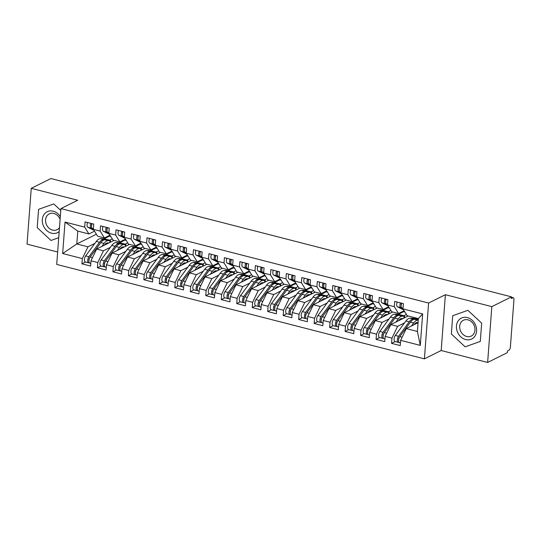 <?xml version="1.0" encoding="UTF-8"?>
<svg xmlns="http://www.w3.org/2000/svg" width="541" height="541" viewBox="0 0 541 541"><rect width="100%" height="100%" fill="white"/><g stroke="black" fill="none" stroke-linecap="round" stroke-linejoin="round"><path stroke-width="0.81" d="M487.63 362.456L491.83 306.632L445.385 294.703L441.185 350.521L487.63 362.456L507.289 352.678L507.417 350.987L508.851 350.277A2.691 1.224 104.4 0 0 510.386 347.065L513.95 299.707A2.691 1.224 104.4 0 0 513.274 297.766A2.691 1.224 104.4 0 0 512.794 297.834L511.36 298.551L511.488 296.86L50.901 178.544L31.25 188.322L27.05 244.14L57.644 251.998M441.185 350.521L424.401 358.866L56.71 264.414L60.91 208.596L428.6 303.048L424.401 358.866M65.021 222.067L84.687 227.119L88.92 233.969L77.776 231.102L65.021 222.067L62.661 253.533L82.32 258.578L81.928 263.825L90.597 266.05L90.989 260.809L97.799 262.561L97.407 267.802L106.077 270.027L106.476 264.786L113.285 266.537L112.893 271.778L121.563 274.003L121.955 268.762L128.765 270.514L128.373 275.754L137.042 277.979L137.434 272.738L144.251 274.49L143.852 279.731L152.521 281.962L152.92 276.715L159.73 278.466L159.338 283.707L168.008 285.939L168.4 280.691L175.21 282.443L174.817 287.684L183.487 289.915L183.879 284.667L190.696 286.419L190.297 291.66L198.966 293.891L199.365 288.644L206.175 290.395L205.783 295.643L214.452 297.868L214.845 292.62L221.654 294.372L221.262 299.619L229.932 301.844L230.324 296.603L237.141 298.348L236.742 303.596L245.411 305.821L245.81 300.58L252.62 302.324L252.228 307.572L260.897 309.797L261.289 304.556L268.099 306.301L267.707 311.548L276.377 313.773L276.769 308.532L283.585 310.284L283.186 315.525L291.856 317.75L292.255 312.509L299.065 314.26L298.673 319.501L307.342 321.726L307.734 316.485L314.544 318.236L314.152 323.477L322.821 325.702L323.214 320.461L330.03 322.213L329.631 327.454L338.308 329.685L338.7 324.438L345.51 326.189L345.117 331.43L353.787 333.662L354.179 328.414L360.996 330.166L360.597 335.406L369.266 337.638L369.665 332.39L376.475 334.142L376.083 339.383L384.752 341.614L385.145 336.367L391.955 338.118L391.562 343.366L400.232 345.591L400.624 340.343L406.264 328.59L417.409 331.45L418.376 318.595L407.231 315.734L402.991 308.884L422.656 313.936L420.289 345.395L400.624 340.343M402.991 308.884L403.383 303.643L394.714 301.411L394.321 306.659L387.512 304.908L387.904 299.66L379.234 297.435L378.842 302.683L372.025 300.931L372.424 295.684L363.755 293.459L363.356 298.7L356.546 296.955L356.938 291.707L348.269 289.482L347.877 294.723L341.067 292.979L341.459 287.731L332.789 285.506L332.397 290.747L325.581 289.002L325.98 283.755L317.31 281.53L316.911 286.771L310.101 285.019L310.493 279.778L301.824 277.553L301.432 282.794L294.622 281.043L295.014 275.802L286.345 273.577L285.952 278.818L279.136 277.066L279.535 271.825L270.865 269.601L270.466 274.842L263.656 273.09L264.049 267.849L255.379 265.624L254.987 270.865L248.177 269.114L248.569 263.873L239.9 261.641L239.501 266.889L232.691 265.137L233.083 259.896L224.414 257.665L224.021 262.912L217.212 261.161L217.604 255.92L208.934 253.688L208.542 258.936L201.725 257.185L202.124 251.937L193.455 249.712L193.056 254.96L186.246 253.208L186.638 247.961L177.969 245.736L177.576 250.983L170.767 249.232L171.159 243.984L162.489 241.759L162.097 247L155.281 245.256L155.68 240.008L147.01 237.783L146.611 243.024L139.801 241.279L140.193 236.032L131.524 233.807L131.132 239.048L124.322 237.303L124.714 232.055L116.044 229.83L115.652 235.071L108.836 233.32L109.235 228.079L100.565 225.854L100.166 231.095L93.356 229.343L93.749 224.102L85.079 221.878L84.687 227.119M414.967 317.723L413.635 318.385M404.519 322.916L397.594 326.358L390.778 324.614L408.157 315.971M391.955 338.118L397.594 326.358M385.145 336.367L390.778 324.614M418.376 318.595L422.656 313.936M402.72 311.433L403.654 311.67L398.156 314.409M389.04 318.94L382.108 322.382L375.298 320.637L392.671 311.995M376.475 334.142L382.108 322.382M369.665 332.39L375.298 320.637M394.321 306.659L398.561 313.503L404.134 310.73M398.561 313.503L391.745 311.758L387.512 304.908M387.241 307.457L388.168 307.694L382.67 310.433M373.554 314.963L366.629 318.406L359.819 316.661L377.192 308.018M360.996 330.166L366.629 318.406M354.179 328.414L359.819 316.661M378.842 302.683L383.075 309.526L388.654 306.754M383.075 309.526L376.265 307.782L372.025 300.931M371.762 303.481L372.688 303.717L367.19 306.456M358.074 310.987L351.15 314.429L344.333 312.678L361.713 304.042M345.51 326.189L351.15 314.429M338.7 324.438L344.333 312.678M363.356 298.7L367.596 305.55L373.175 302.777M367.596 305.55L360.786 303.799L356.546 296.955M356.276 299.504L357.209 299.741L351.704 302.48M342.595 307.011L335.663 310.453L328.854 308.701L346.226 300.066M330.03 322.213L335.663 310.453M323.214 320.461L328.854 308.701M347.877 294.723L352.117 301.574L357.689 298.801M352.117 301.574L345.3 299.822L341.067 292.979M340.796 295.528L341.723 295.765L336.225 298.497M327.109 303.034L320.184 306.476L313.374 304.725L330.747 296.089M314.544 318.236L320.184 306.476M307.734 316.485L313.374 304.725M332.397 290.747L336.63 297.597L342.21 294.825M336.63 297.597L329.821 295.846L325.581 289.002M325.317 291.552L326.243 291.788L320.745 294.52M311.63 299.058L304.698 302.5L297.888 300.749L315.268 292.113M299.065 314.26L304.698 302.5M292.255 312.509L297.888 300.749M316.911 286.771L321.151 293.621L326.723 290.848M321.151 293.621L314.335 291.87L310.101 285.019M309.831 287.575L310.757 287.812L305.259 290.544M296.15 295.075L289.219 298.524L282.409 296.772L299.782 288.13M283.585 310.284L289.219 298.524M276.769 308.532L282.409 296.772M301.432 282.794L305.665 289.645L311.244 286.872M305.665 289.645L298.855 287.893L294.622 281.043M294.351 283.599L295.278 283.836L289.78 286.568M280.664 291.099L273.739 294.547L266.923 292.796L284.302 284.153M268.099 306.301L273.739 294.547M261.289 304.556L266.923 292.796M285.952 278.818L290.186 285.668L295.765 282.896M290.186 285.668L283.376 283.917L279.136 277.066M278.872 279.623L279.798 279.859L274.301 282.591M265.185 287.122L258.253 290.571L251.443 288.82L268.823 280.177M252.62 302.324L258.253 290.571M245.81 300.58L251.443 288.82M270.466 274.842L274.706 281.692L280.279 278.919M274.706 281.692L267.89 279.94L263.656 273.09M263.386 275.639L264.312 275.883L258.814 278.615M249.705 283.146L242.774 286.595L235.964 284.843L253.337 276.201M237.141 298.348L242.774 286.595M230.324 296.603L235.964 284.843M254.987 270.865L259.22 277.716L264.799 274.943M259.22 277.716L252.41 275.964L248.177 269.114M247.906 271.663L248.833 271.907L243.335 274.639M234.219 279.17L227.294 282.618L220.478 280.867L237.857 272.224M221.654 294.372L227.294 282.618M214.845 292.62L220.478 280.867M239.501 266.889L243.741 273.739L249.32 270.967M243.741 273.739L236.931 271.988L232.691 265.137M232.42 267.687L233.354 267.93L227.856 270.662M218.74 275.193L211.808 278.635L204.998 276.891L222.378 268.248M206.175 290.395L211.808 278.635M199.365 288.644L204.998 276.891M224.021 262.912L228.261 269.763L233.834 266.983M228.261 269.763L221.445 268.011L217.212 261.161M216.941 263.71L217.867 263.947L212.37 266.686M203.26 271.217L196.329 274.659L189.519 272.914L206.892 264.272M190.696 286.419L196.329 274.659M183.879 284.667L189.519 272.914M208.542 258.936L212.775 265.78L218.354 263.007M212.775 265.78L205.965 264.035L201.725 257.185M201.462 259.734L202.388 259.971L196.89 262.71M187.774 267.24L180.85 270.683L174.033 268.938L191.413 260.295M175.21 282.443L180.85 270.683M168.4 280.691L174.033 268.938M193.056 254.96L197.296 261.803L202.875 259.031M197.296 261.803L190.486 260.059L186.246 253.208M185.976 255.758L186.909 255.994L181.411 258.733M172.295 263.264L165.363 266.706L158.554 264.955L175.933 256.319M159.73 278.466L165.363 266.706M152.92 276.715L158.554 264.955M177.576 250.983L181.817 257.827L187.389 255.054M181.817 257.827L175 256.082L170.767 249.232M170.496 251.781L171.423 252.018L165.925 254.757M156.809 259.288L149.884 262.73L143.074 260.978L160.447 252.343M144.251 274.49L149.884 262.73M137.434 272.738L143.074 260.978M162.097 247L166.33 253.851L171.91 251.078M166.33 253.851L159.521 252.099L155.281 245.256M155.017 247.805L155.943 248.042L150.445 250.774M141.329 255.311L134.405 258.754L127.588 257.002L144.968 248.366M128.765 270.514L134.405 258.754M121.955 268.762L127.588 257.002M146.611 243.024L150.851 249.874L156.43 247.102M150.851 249.874L144.041 248.123L139.801 241.279M139.531 243.829L140.464 244.065L134.959 246.797M125.85 251.335L118.919 254.777L112.109 253.026L129.482 244.39M113.285 266.537L118.919 254.777M106.476 264.786L112.109 253.026M131.132 239.048L135.372 245.898L140.944 243.125M135.372 245.898L128.555 244.147L124.322 237.303M124.051 239.852L124.978 240.089L119.48 242.821M110.364 247.352L103.439 250.801L96.629 249.049L114.002 240.407M97.799 262.561L103.439 250.801M90.989 260.809L96.629 249.049M115.652 235.071L119.886 241.922L125.465 239.149M119.886 241.922L113.076 240.17L108.836 233.32M108.572 235.876L109.498 236.113L104 238.845M94.885 243.376L87.96 246.824L76.808 243.957L96.379 234.233M82.32 258.578L87.96 246.824M62.661 253.533L76.808 243.957L77.776 231.102M100.166 231.095L104.406 237.945L109.979 235.173M104.406 237.945L97.59 236.194L93.356 229.343M491.83 306.632L511.488 296.86M60.91 208.596L77.694 200.251L31.25 188.322M445.385 294.703L428.6 303.048M60.768 210.476L53.742 203.93L38.58 209.347L37.207 227.605L50.996 240.461L58.719 237.702L50.996 240.461L37.207 227.605L38.58 209.347L53.742 203.93L60.768 210.476M452.722 315.728L451.35 333.993L465.138 346.842L480.3 341.425L481.673 323.166L467.884 310.318L452.722 315.728L467.884 310.318L481.673 323.166L480.3 341.425L465.138 346.842L451.35 333.993L452.722 315.728M418.065 322.72L406.264 328.59M88.92 233.969L94.499 231.196M109.498 236.113L110.763 236.437M124.978 240.089L126.249 240.414M140.464 244.065L141.728 244.39M155.943 248.042L157.208 248.366M171.423 252.018L172.694 252.343M186.909 255.994L188.173 256.319M202.388 259.971L203.653 260.302M217.867 263.947L219.139 264.279M233.354 267.93L234.618 268.255M248.833 271.907L250.104 272.231M264.312 275.883L265.584 276.208M279.798 279.859L281.063 280.184M295.278 283.836L296.549 284.16M310.757 287.812L312.029 288.137M326.243 291.788L327.508 292.113M341.723 295.765L342.994 296.089M357.209 299.741L358.473 300.066M372.688 303.717L373.953 304.042M388.168 307.694L389.439 308.025M403.654 311.67L404.918 312.001M420.289 345.395L417.409 331.45M81.928 263.825L85.525 262.033M97.407 267.802L101.005 266.01M112.893 271.778L116.491 269.986M128.373 275.754L131.97 273.969M143.852 279.731L147.45 277.946M159.338 283.707L162.936 281.922M174.817 287.684L178.415 285.898M190.297 291.66L193.894 289.875M205.783 295.643L209.381 293.851M221.262 299.619L224.86 297.827M236.742 303.596L240.339 301.804M252.228 307.572L255.825 305.78M267.707 311.548L271.305 309.756M283.186 315.525L286.791 313.733M298.673 319.501L302.27 317.709M314.152 323.477L317.75 321.692M329.631 327.454L333.236 325.668M345.117 331.43L348.715 329.645M360.597 335.406L364.194 333.621M376.083 339.383L379.681 337.598M391.562 343.366L395.16 341.574M91.578 225.685A1.258 0.568 -75.6 0 1 91.483 224.995A1.258 0.568 -75.6 0 1 92.004 223.656M87.581 222.52A3.591 1.63 104.4 0 0 87.067 224.745A3.591 1.63 104.4 0 0 87.818 227.267L93.972 230.338M93.363 229.249L91.071 228.106A3.591 1.63 -75.6 0 1 90.32 225.577A3.591 1.63 -75.6 0 1 90.834 223.352M93.383 228.958L92.308 228.424A3.591 1.63 -75.6 0 1 91.557 225.895A3.591 1.63 -75.6 0 1 92.071 223.67M105.59 239.812L104.88 239.805A11.3 5.133 104.4 0 0 100.788 242.611L90.158 257.063A3.591 1.63 104.4 0 0 88.947 260.566A3.591 1.63 104.4 0 0 89.853 263.149L90.793 263.393M89.596 258.037L89.299 258.442A1.258 0.568 104.4 0 0 88.88 259.666A1.258 0.568 104.4 0 0 88.967 260.356M105.657 239.507L103.642 239.487A11.3 5.133 104.4 0 0 99.551 242.294L88.92 256.745A3.591 1.63 104.4 0 0 87.71 260.248A3.591 1.63 104.4 0 0 88.616 262.831A3.591 1.63 104.4 0 0 89.238 262.743L89.306 262.71M88.616 262.831L85.363 261.993A3.591 1.63 -75.6 0 1 84.457 259.41A3.591 1.63 -75.6 0 1 85.667 255.907L96.298 241.455A11.3 5.133 -75.6 0 1 100.389 238.655L102.323 238.669A3.591 0.358 11.5 0 1 107.084 239.48L108.633 239.879A3.591 0.358 11.5 0 1 110.479 240.576L110.127 242.341M104.386 245.195L104.42 245.141A8.967 4.071 -75.6 0 1 107.666 242.916L108.937 242.929M101.816 246.473L104.041 243.443A11.3 5.133 -75.6 0 1 108.132 240.644L110.06 240.657A3.591 0.358 11.5 0 0 110.479 240.576M112.278 238.885L109.674 240.177M107.057 229.661A1.258 0.568 -75.6 0 1 106.969 228.971A1.258 0.568 -75.6 0 1 107.483 227.633M103.067 226.496A3.591 1.63 104.4 0 0 102.547 228.721A3.591 1.63 104.4 0 0 103.304 231.244L109.451 234.314M108.842 233.225L106.55 232.082A3.591 1.63 -75.6 0 1 105.799 229.553A3.591 1.63 -75.6 0 1 106.32 227.328M108.869 232.934L107.794 232.4A3.591 1.63 -75.6 0 1 107.037 229.871A3.591 1.63 -75.6 0 1 107.558 227.646M122.536 233.638A1.258 0.568 -75.6 0 1 122.449 232.948A1.258 0.568 -75.6 0 1 122.969 231.609M118.547 230.473A3.591 1.63 104.4 0 0 118.033 232.698A3.591 1.63 104.4 0 0 118.783 235.22L124.937 238.29M124.329 237.201L122.036 236.059A3.591 1.63 -75.6 0 1 121.279 233.529A3.591 1.63 -75.6 0 1 121.799 231.305M124.349 236.911L123.274 236.376A3.591 1.63 -75.6 0 1 122.523 233.847A3.591 1.63 -75.6 0 1 123.037 231.622M138.023 237.621A1.258 0.568 -75.6 0 1 137.928 236.931A1.258 0.568 -75.6 0 1 138.449 235.585M134.033 234.449A3.591 1.63 104.4 0 0 133.512 236.674A3.591 1.63 104.4 0 0 134.263 239.203L140.417 242.267M139.808 241.178L137.515 240.035A3.591 1.63 -75.6 0 1 136.765 237.506A3.591 1.63 -75.6 0 1 137.279 235.281M139.828 240.887L138.753 240.353A3.591 1.63 -75.6 0 1 138.002 237.824A3.591 1.63 -75.6 0 1 138.516 235.599M153.502 241.597A1.258 0.568 -75.6 0 1 153.414 240.907A1.258 0.568 -75.6 0 1 153.935 239.562M149.512 238.425A3.591 1.63 104.4 0 0 148.991 240.65A3.591 1.63 104.4 0 0 149.749 243.18L155.896 246.243M155.287 245.154L152.995 244.011A3.591 1.63 -75.6 0 1 152.244 241.482A3.591 1.63 -75.6 0 1 152.765 239.264M155.314 244.87L154.239 244.329A3.591 1.63 -75.6 0 1 153.482 241.8A3.591 1.63 -75.6 0 1 154.002 239.582M121.076 243.788L120.359 243.781A11.3 5.133 104.4 0 0 116.268 246.588L105.637 261.039A3.591 1.63 104.4 0 0 104.433 264.542A3.591 1.63 104.4 0 0 105.333 267.126L106.279 267.369M105.076 262.013L104.785 262.419A1.258 0.568 104.4 0 0 104.359 263.643A1.258 0.568 104.4 0 0 104.447 264.333M121.137 243.484L119.121 243.464A11.3 5.133 104.4 0 0 115.03 246.27L104.399 260.721A3.591 1.63 104.4 0 0 103.196 264.224A3.591 1.63 104.4 0 0 104.095 266.808A3.591 1.63 104.4 0 0 104.724 266.72L104.785 266.686M104.095 266.808L100.842 265.969A3.591 1.63 -75.6 0 1 99.943 263.386A3.591 1.63 -75.6 0 1 101.147 259.89L111.777 245.431A11.3 5.133 -75.6 0 1 115.869 242.632L117.803 242.645A3.591 0.358 11.5 0 1 122.564 243.457L124.112 243.856A3.591 0.358 11.5 0 1 125.965 244.552L125.607 246.317M119.865 249.171L119.906 249.117A8.967 4.071 -75.6 0 1 123.152 246.892L124.423 246.906M117.296 250.449L119.52 247.42A11.3 5.133 -75.6 0 1 123.612 244.62L125.546 244.633A3.591 0.358 11.5 0 0 125.965 244.552M127.757 242.862L125.16 244.153M136.555 247.764L135.845 247.764A11.3 5.133 104.4 0 0 131.754 250.564L121.116 265.016A3.591 1.63 104.4 0 0 119.913 268.519A3.591 1.63 104.4 0 0 120.812 271.102L121.759 271.345M120.562 265.996L120.264 266.395A1.258 0.568 104.4 0 0 119.838 267.619A1.258 0.568 104.4 0 0 119.933 268.309M136.616 247.46L134.601 247.447A11.3 5.133 104.4 0 0 130.509 250.246L119.879 264.698A3.591 1.63 104.4 0 0 118.675 268.201A3.591 1.63 104.4 0 0 119.575 270.784A3.591 1.63 104.4 0 0 120.203 270.696L120.271 270.662M119.575 270.784L116.329 269.945A3.591 1.63 -75.6 0 1 115.422 267.362A3.591 1.63 -75.6 0 1 116.633 263.866L127.263 249.408A11.3 5.133 -75.6 0 1 131.355 246.608L133.282 246.622A3.591 0.358 11.5 0 1 138.05 247.433L139.598 247.832A3.591 0.358 11.5 0 1 141.444 248.529L141.086 250.294M135.345 253.147L135.385 253.093A8.967 4.071 -75.6 0 1 138.631 250.868L139.903 250.882M132.775 254.426L135 251.396A11.3 5.133 -75.6 0 1 139.091 248.596L141.025 248.61A3.591 0.358 11.5 0 0 141.444 248.529M143.243 246.838L140.64 248.13M152.041 251.748L151.324 251.741A11.3 5.133 104.4 0 0 147.233 254.54L136.602 268.992A3.591 1.63 104.4 0 0 135.392 272.495A3.591 1.63 104.4 0 0 136.298 275.078L137.245 275.322M136.041 269.973L135.744 270.372A1.258 0.568 104.4 0 0 135.324 271.596A1.258 0.568 104.4 0 0 135.412 272.285M152.102 251.437L150.087 251.423A11.3 5.133 104.4 0 0 145.996 254.223L135.365 268.674A3.591 1.63 104.4 0 0 134.154 272.177A3.591 1.63 104.4 0 0 135.061 274.76A3.591 1.63 104.4 0 0 135.683 274.672L135.75 274.639M135.061 274.76L131.808 273.922A3.591 1.63 -75.6 0 1 130.902 271.339A3.591 1.63 -75.6 0 1 132.112 267.842L142.743 253.391A11.3 5.133 -75.6 0 1 146.834 250.584L148.768 250.598A3.591 0.358 11.5 0 1 153.529 251.409L155.078 251.808A3.591 0.358 11.5 0 1 156.924 252.505L156.572 254.27M150.831 257.124L150.865 257.07A8.967 4.071 -75.6 0 1 154.111 254.845L155.382 254.858M148.261 258.402L150.486 255.379A11.3 5.133 -75.6 0 1 154.577 252.573L156.505 252.586A3.591 0.358 11.5 0 0 156.924 252.505M158.723 250.814L156.119 252.106M167.521 255.724L166.804 255.717A11.3 5.133 104.4 0 0 162.713 258.517L152.082 272.968A3.591 1.63 104.4 0 0 150.878 276.471A3.591 1.63 104.4 0 0 151.778 279.055L152.724 279.298M151.521 273.949L151.23 274.348A1.258 0.568 104.4 0 0 150.804 275.572A1.258 0.568 104.4 0 0 150.898 276.262M167.582 255.413L165.566 255.399A11.3 5.133 104.4 0 0 161.475 258.199L150.844 272.65A3.591 1.63 104.4 0 0 149.641 276.153A3.591 1.63 104.4 0 0 150.54 278.737A3.591 1.63 104.4 0 0 151.169 278.649L151.23 278.615M150.54 278.737L147.287 277.898A3.591 1.63 -75.6 0 1 146.388 275.322A3.591 1.63 -75.6 0 1 147.592 271.819L158.222 257.367A11.3 5.133 -75.6 0 1 162.314 254.561L164.248 254.574A3.591 0.358 11.5 0 1 169.015 255.386L170.557 255.785A3.591 0.358 11.5 0 1 172.41 256.481L172.052 258.246M166.31 261.1L166.351 261.046A8.967 4.071 -75.6 0 1 169.597 258.828L170.868 258.835M163.74 262.378L165.965 259.355A11.3 5.133 -75.6 0 1 170.057 256.549L171.991 256.569A3.591 0.358 11.5 0 0 172.41 256.481M174.202 254.791L171.605 256.082M60.308 216.603A11.659 9.67 -116.4 0 0 53.201 211.2A11.659 9.67 -116.4 0 0 42.306 219.612A11.659 9.67 -116.4 0 0 51.544 233.191A11.659 9.67 -116.4 0 0 59.179 231.575M60.105 219.328A8.832 7.324 -116.4 0 0 53.816 213.465A8.832 7.324 -116.4 0 0 49.258 213.884A8.832 7.324 -116.4 0 0 45.742 222.473A8.832 7.324 -116.4 0 0 52.565 230.114A8.832 7.324 -116.4 0 0 57.123 229.695A8.832 7.324 -116.4 0 0 59.476 227.646M467.336 317.581A11.659 9.67 -116.4 0 0 456.448 325.993A11.659 9.67 -116.4 0 0 465.679 339.572A11.659 9.67 -116.4 0 0 476.574 331.16A11.659 9.67 -116.4 0 0 467.336 317.581M467.951 319.846A8.832 7.324 -116.4 0 0 463.394 320.265A8.832 7.324 -116.4 0 0 459.884 328.854A8.832 7.324 -116.4 0 0 466.7 336.495A8.832 7.324 -116.4 0 0 471.258 336.076A8.832 7.324 -116.4 0 0 474.775 327.488A8.832 7.324 -116.4 0 0 467.951 319.846M168.981 245.573A1.258 0.568 -75.6 0 1 168.893 244.884A1.258 0.568 -75.6 0 1 169.414 243.538M164.991 242.402A3.591 1.63 104.4 0 0 164.478 244.627A3.591 1.63 104.4 0 0 165.228 247.156L171.382 250.226M170.773 249.13L168.481 247.988A3.591 1.63 -75.6 0 1 167.724 245.458A3.591 1.63 -75.6 0 1 168.244 243.24M170.794 248.846L169.718 248.305A3.591 1.63 -75.6 0 1 168.968 245.783A3.591 1.63 -75.6 0 1 169.482 243.558M183 259.7L182.29 259.694A11.3 5.133 104.4 0 0 178.199 262.493L167.568 276.945A3.591 1.63 104.4 0 0 166.358 280.448A3.591 1.63 104.4 0 0 167.264 283.031L168.204 283.274M167.007 277.925L166.709 278.324A1.258 0.568 104.4 0 0 166.283 279.548A1.258 0.568 104.4 0 0 166.378 280.238M183.061 259.389L181.046 259.376A11.3 5.133 104.4 0 0 176.961 262.175L166.324 276.627A3.591 1.63 104.4 0 0 165.12 280.13A3.591 1.63 104.4 0 0 166.019 282.713A3.591 1.63 104.4 0 0 166.648 282.625L166.716 282.598M166.019 282.713L162.773 281.881A3.591 1.63 -75.6 0 1 161.867 279.298A3.591 1.63 -75.6 0 1 163.078 275.795L173.708 261.344A11.3 5.133 -75.6 0 1 177.8 258.537L179.727 258.557A3.591 0.358 11.5 0 1 184.495 259.362L186.043 259.761A3.591 0.358 11.5 0 1 187.889 260.464L187.531 262.223M181.79 265.076L181.83 265.029A8.967 4.071 -75.6 0 1 185.076 262.804L186.347 262.811M179.22 266.355L181.445 263.332A11.3 5.133 -75.6 0 1 185.536 260.525L187.47 260.546A3.591 0.358 11.5 0 0 187.889 260.464M189.688 258.767L187.085 260.059M184.467 249.55A1.258 0.568 -75.6 0 1 184.373 248.86A1.258 0.568 -75.6 0 1 184.894 247.514M180.478 246.378A3.591 1.63 104.4 0 0 179.957 248.603A3.591 1.63 104.4 0 0 180.708 251.132L186.861 254.202M186.253 253.107L183.96 251.964A3.591 1.63 -75.6 0 1 183.21 249.442A3.591 1.63 -75.6 0 1 183.724 247.217M186.273 252.823L185.198 252.282A3.591 1.63 -75.6 0 1 184.447 249.759A3.591 1.63 -75.6 0 1 184.968 247.535M199.947 253.526A1.258 0.568 -75.6 0 1 199.859 252.836A1.258 0.568 -75.6 0 1 200.38 251.491M195.957 250.355A3.591 1.63 104.4 0 0 195.436 252.579A3.591 1.63 104.4 0 0 196.194 255.109L202.341 258.179M201.739 257.09L199.446 255.94A3.591 1.63 -75.6 0 1 198.689 253.418A3.591 1.63 -75.6 0 1 199.21 251.193M201.759 256.799L200.684 256.258A3.591 1.63 -75.6 0 1 199.927 253.736A3.591 1.63 -75.6 0 1 200.447 251.511M215.426 257.502A1.258 0.568 -75.6 0 1 215.338 256.813A1.258 0.568 -75.6 0 1 215.859 255.467M211.436 254.331A3.591 1.63 104.4 0 0 210.922 256.556A3.591 1.63 104.4 0 0 211.673 259.085L217.827 262.155M217.218 261.066L214.926 259.917A3.591 1.63 -75.6 0 1 214.168 257.394A3.591 1.63 -75.6 0 1 214.689 255.169M217.239 260.776L216.163 260.235A3.591 1.63 -75.6 0 1 215.413 257.712A3.591 1.63 -75.6 0 1 215.927 255.487M198.486 263.677L197.769 263.67A11.3 5.133 104.4 0 0 193.678 266.47L183.047 280.921A3.591 1.63 104.4 0 0 181.837 284.424A3.591 1.63 104.4 0 0 182.743 287.007L183.69 287.251M182.486 281.902L182.189 282.301A1.258 0.568 104.4 0 0 181.769 283.525A1.258 0.568 104.4 0 0 181.857 284.214M198.547 263.366L196.532 263.352A11.3 5.133 104.4 0 0 192.44 266.152L181.81 280.603A3.591 1.63 104.4 0 0 180.599 284.106A3.591 1.63 104.4 0 0 181.505 286.689A3.591 1.63 104.4 0 0 182.134 286.602L182.195 286.574M181.505 286.689L178.253 285.858A3.591 1.63 -75.6 0 1 177.353 283.274A3.591 1.63 -75.6 0 1 178.557 279.771L189.188 265.32A11.3 5.133 -75.6 0 1 193.279 262.513L195.213 262.534A3.591 0.358 11.5 0 1 199.974 263.339L201.523 263.738A3.591 0.358 11.5 0 1 203.375 264.441L203.017 266.199M197.276 269.053L197.309 269.005A8.967 4.071 -75.6 0 1 200.555 266.781L201.834 266.787M194.706 270.331L196.931 267.308A11.3 5.133 -75.6 0 1 201.022 264.502L202.949 264.522A3.591 0.358 11.5 0 0 203.375 264.441M205.167 262.743L202.564 264.035M213.965 267.653L213.249 267.646A11.3 5.133 104.4 0 0 209.157 270.446L198.527 284.904A3.591 1.63 104.4 0 0 197.323 288.4A3.591 1.63 104.4 0 0 198.222 290.984L199.169 291.227M197.965 285.878L197.675 286.277A1.258 0.568 104.4 0 0 197.249 287.508A1.258 0.568 104.4 0 0 197.343 288.197M214.026 267.342L212.011 267.328A11.3 5.133 104.4 0 0 207.92 270.128L197.289 284.58A3.591 1.63 104.4 0 0 196.085 288.082A3.591 1.63 104.4 0 0 196.985 290.666A3.591 1.63 104.4 0 0 197.614 290.578L197.675 290.551M196.985 290.666L193.732 289.834A3.591 1.63 -75.6 0 1 192.833 287.251A3.591 1.63 -75.6 0 1 194.036 283.748L204.674 269.296A11.3 5.133 -75.6 0 1 208.758 266.49L210.692 266.51A3.591 0.358 11.5 0 1 215.46 267.315L217.009 267.714A3.591 0.358 11.5 0 1 218.855 268.417L218.496 270.175M212.755 273.029L212.796 272.982A8.967 4.071 -75.6 0 1 216.042 270.757L217.313 270.764M210.185 274.307L212.41 271.284A11.3 5.133 -75.6 0 1 216.501 268.478L218.436 268.498A3.591 0.358 11.5 0 0 218.855 268.417M220.647 266.72L218.05 268.011M229.445 271.629L228.735 271.623A11.3 5.133 104.4 0 0 224.643 274.422L214.013 288.88A3.591 1.63 104.4 0 0 212.802 292.377A3.591 1.63 104.4 0 0 213.709 294.96L214.649 295.203M213.452 289.854L213.154 290.253A1.258 0.568 104.4 0 0 212.735 291.484A1.258 0.568 104.4 0 0 212.823 292.174M229.512 271.318L227.497 271.305A11.3 5.133 104.4 0 0 223.406 274.104L212.769 288.563A3.591 1.63 104.4 0 0 211.565 292.059A3.591 1.63 104.4 0 0 212.464 294.642A3.591 1.63 104.4 0 0 213.093 294.554L213.161 294.527M212.464 294.642L209.218 293.81A3.591 1.63 -75.6 0 1 208.312 291.227A3.591 1.63 -75.6 0 1 209.523 287.724L220.153 273.273A11.3 5.133 -75.6 0 1 224.245 270.473L226.172 270.486A3.591 0.358 11.5 0 1 230.939 271.291L232.488 271.69A3.591 0.358 11.5 0 1 234.334 272.394L233.976 274.152M228.234 277.006L228.275 276.958A8.967 4.071 -75.6 0 1 231.521 274.733L232.792 274.74M225.665 278.284L227.896 275.261A11.3 5.133 -75.6 0 1 231.981 272.461L233.915 272.475A3.591 0.358 11.5 0 0 234.334 272.394M236.133 270.696L233.529 271.988M230.912 261.479A1.258 0.568 -75.6 0 1 230.818 260.789A1.258 0.568 -75.6 0 1 231.338 259.443M226.922 258.307A3.591 1.63 104.4 0 0 226.402 260.532A3.591 1.63 104.4 0 0 227.159 263.061L233.306 266.131M232.698 265.043L230.405 263.893A3.591 1.63 -75.6 0 1 229.655 261.371A3.591 1.63 -75.6 0 1 230.168 259.146M232.718 264.752L231.643 264.218A3.591 1.63 -75.6 0 1 230.892 261.688A3.591 1.63 -75.6 0 1 231.413 259.464M244.931 275.606L244.214 275.599A11.3 5.133 104.4 0 0 240.123 278.405L229.492 292.857A3.591 1.63 104.4 0 0 228.288 296.36A3.591 1.63 104.4 0 0 229.188 298.936L230.135 299.18M228.931 293.831L228.633 294.23A1.258 0.568 104.4 0 0 228.214 295.46A1.258 0.568 104.4 0 0 228.302 296.15M244.992 275.295L242.977 275.281A11.3 5.133 104.4 0 0 238.885 278.088L228.255 292.539A3.591 1.63 104.4 0 0 227.044 296.035A3.591 1.63 104.4 0 0 227.95 298.618A3.591 1.63 104.4 0 0 228.579 298.537L228.64 298.504M227.95 298.618L224.698 297.787A3.591 1.63 -75.6 0 1 223.798 295.203A3.591 1.63 -75.6 0 1 225.002 291.7L235.633 277.249A11.3 5.133 -75.6 0 1 239.724 274.449L241.658 274.463A3.591 0.358 11.5 0 1 246.419 275.274L247.967 275.667A3.591 0.358 11.5 0 1 249.82 276.37L249.462 278.128M243.72 280.982L243.754 280.935A8.967 4.071 -75.6 0 1 247.007 278.71L248.278 278.716M241.151 282.26L243.376 279.237A11.3 5.133 -75.6 0 1 247.467 276.437L249.394 276.451A3.591 0.358 11.5 0 0 249.82 276.37M251.612 274.672L249.016 275.964M246.392 265.455A1.258 0.568 -75.6 0 1 246.304 264.765A1.258 0.568 -75.6 0 1 246.824 263.42M242.402 262.29A3.591 1.63 104.4 0 0 241.881 264.508A3.591 1.63 104.4 0 0 242.639 267.038L248.786 270.108M248.184 269.019L245.891 267.876A3.591 1.63 -75.6 0 1 245.134 265.347A3.591 1.63 -75.6 0 1 245.655 263.122M248.204 268.728L247.129 268.194A3.591 1.63 -75.6 0 1 246.371 265.665A3.591 1.63 -75.6 0 1 246.892 263.44M260.41 279.582L259.694 279.575A11.3 5.133 104.4 0 0 255.602 282.382L244.972 296.833A3.591 1.63 104.4 0 0 243.768 300.336A3.591 1.63 104.4 0 0 244.667 302.919L245.614 303.156M244.41 297.807L244.119 298.213A1.258 0.568 104.4 0 0 243.693 299.437A1.258 0.568 104.4 0 0 243.788 300.127M260.471 279.278L258.456 279.257A11.3 5.133 104.4 0 0 254.365 282.064L243.734 296.515A3.591 1.63 104.4 0 0 242.53 300.018A3.591 1.63 104.4 0 0 243.43 302.595A3.591 1.63 104.4 0 0 244.059 302.514L244.119 302.48M243.43 302.595L240.177 301.763A3.591 1.63 -75.6 0 1 239.278 299.18A3.591 1.63 -75.6 0 1 240.481 295.677L251.119 281.225A11.3 5.133 -75.6 0 1 255.203 278.426L257.137 278.439A3.591 0.358 11.5 0 1 261.905 279.251L263.453 279.643A3.591 0.358 11.5 0 1 265.3 280.346L264.941 282.104M259.2 284.965L259.24 284.911A8.967 4.071 -75.6 0 1 262.486 282.686L263.758 282.7M256.63 286.243L258.855 283.214A11.3 5.133 -75.6 0 1 262.946 280.414L264.88 280.427A3.591 0.358 11.5 0 0 265.3 280.346M267.092 278.649L264.495 279.947M261.878 269.432A1.258 0.568 -75.6 0 1 261.783 268.742A1.258 0.568 -75.6 0 1 262.304 267.403M257.881 266.267A3.591 1.63 104.4 0 0 257.367 268.485A3.591 1.63 104.4 0 0 258.118 271.014L264.272 274.084M263.663 272.995L261.371 271.853A3.591 1.63 -75.6 0 1 260.62 269.323A3.591 1.63 -75.6 0 1 261.134 267.098M263.683 272.705L262.608 272.17A3.591 1.63 -75.6 0 1 261.858 269.641A3.591 1.63 -75.6 0 1 262.371 267.416M275.89 283.558L275.18 283.552A11.3 5.133 104.4 0 0 271.088 286.358L260.458 300.81A3.591 1.63 104.4 0 0 259.247 304.312A3.591 1.63 104.4 0 0 260.153 306.896L261.093 307.132M259.896 301.783L259.599 302.189A1.258 0.568 104.4 0 0 259.18 303.413A1.258 0.568 104.4 0 0 259.267 304.103M275.957 283.254L273.942 283.234A11.3 5.133 104.4 0 0 269.851 286.04L259.22 300.492A3.591 1.63 104.4 0 0 258.01 303.995A3.591 1.63 104.4 0 0 258.916 306.578A3.591 1.63 104.4 0 0 259.538 306.49L259.606 306.456M258.916 306.578L255.663 305.739A3.591 1.63 -75.6 0 1 254.757 303.156A3.591 1.63 -75.6 0 1 255.967 299.653L266.598 285.202A11.3 5.133 -75.6 0 1 270.689 282.402L272.623 282.416A3.591 0.358 11.5 0 1 277.384 283.227L278.933 283.619A3.591 0.358 11.5 0 1 280.779 284.323L280.421 286.088M274.686 288.941L274.72 288.887A8.967 4.071 -75.6 0 1 277.966 286.662L279.237 286.676M272.109 290.219L274.341 287.19A11.3 5.133 -75.6 0 1 278.426 284.39L280.36 284.404A3.591 0.358 11.5 0 0 280.779 284.323M282.578 282.625L279.974 283.924M277.357 273.408A1.258 0.568 -75.6 0 1 277.262 272.718A1.258 0.568 -75.6 0 1 277.783 271.379M273.367 270.243A3.591 1.63 104.4 0 0 272.847 272.468A3.591 1.63 104.4 0 0 273.604 274.99L279.751 278.06M279.142 276.972L276.85 275.829A3.591 1.63 -75.6 0 1 276.099 273.3A3.591 1.63 -75.6 0 1 276.613 271.075M279.17 276.681L278.088 276.147A3.591 1.63 -75.6 0 1 277.337 273.618A3.591 1.63 -75.6 0 1 277.858 271.393M291.376 287.535L290.659 287.528A11.3 5.133 104.4 0 0 286.568 290.334L275.937 304.786A3.591 1.63 104.4 0 0 274.733 308.289A3.591 1.63 104.4 0 0 275.633 310.872L276.579 311.116M275.376 305.76L275.078 306.165A1.258 0.568 104.4 0 0 274.659 307.389A1.258 0.568 104.4 0 0 274.747 308.079M291.437 287.23L289.421 287.21A11.3 5.133 104.4 0 0 285.33 290.017L274.7 304.468A3.591 1.63 104.4 0 0 273.489 307.971A3.591 1.63 104.4 0 0 274.395 310.554A3.591 1.63 104.4 0 0 275.024 310.466L275.085 310.433M274.395 310.554L271.142 309.716A3.591 1.63 -75.6 0 1 270.243 307.132A3.591 1.63 -75.6 0 1 271.447 303.629L282.077 289.178A11.3 5.133 -75.6 0 1 286.169 286.378L288.103 286.392A3.591 0.358 11.5 0 1 292.864 287.203L294.412 287.602A3.591 0.358 11.5 0 1 296.265 288.299L295.907 290.064M290.165 292.918L290.206 292.864A8.967 4.071 -75.6 0 1 293.452 290.639L294.723 290.652M287.596 294.196L289.82 291.166A11.3 5.133 -75.6 0 1 293.912 288.367L295.846 288.38A3.591 0.358 11.5 0 0 296.265 288.299M298.057 286.608L295.46 287.9M292.837 277.384A1.258 0.568 -75.6 0 1 292.749 276.694A1.258 0.568 -75.6 0 1 293.269 275.355M288.847 274.219A3.591 1.63 104.4 0 0 288.333 276.444A3.591 1.63 104.4 0 0 289.083 278.967L295.23 282.037M294.629 280.948L292.336 279.805A3.591 1.63 -75.6 0 1 291.579 277.276A3.591 1.63 -75.6 0 1 292.099 275.051M294.649 280.657L293.574 280.123A3.591 1.63 -75.6 0 1 292.816 277.594A3.591 1.63 -75.6 0 1 293.337 275.369M306.855 291.511L306.138 291.504A11.3 5.133 104.4 0 0 302.054 294.311L291.416 308.762A3.591 1.63 104.4 0 0 290.213 312.265A3.591 1.63 104.4 0 0 291.112 314.848L292.059 315.092M290.855 309.736L290.564 310.142A1.258 0.568 104.4 0 0 290.138 311.366A1.258 0.568 104.4 0 0 290.233 312.056M306.916 291.207L304.901 291.186A11.3 5.133 104.4 0 0 300.81 293.993L290.179 308.444A3.591 1.63 104.4 0 0 288.975 311.947A3.591 1.63 104.4 0 0 289.875 314.531A3.591 1.63 104.4 0 0 290.503 314.443L290.571 314.409M289.875 314.531L286.622 313.692A3.591 1.63 -75.6 0 1 285.722 311.109A3.591 1.63 -75.6 0 1 286.926 307.606L297.564 293.154A11.3 5.133 -75.6 0 1 301.655 290.355L303.582 290.368A3.591 0.358 11.5 0 1 308.35 291.18L309.898 291.579A3.591 0.358 11.5 0 1 311.744 292.275L311.386 294.04M305.645 296.894L305.685 296.84A8.967 4.071 -75.6 0 1 308.931 294.615L310.203 294.629M303.075 298.172L305.3 295.143A11.3 5.133 -75.6 0 1 309.391 292.343L311.325 292.356A3.591 0.358 11.5 0 0 311.744 292.275M313.543 290.585L310.94 291.876M308.323 281.361A1.258 0.568 -75.6 0 1 308.228 280.671A1.258 0.568 -75.6 0 1 308.749 279.332M304.326 278.196A3.591 1.63 104.4 0 0 303.812 280.421A3.591 1.63 104.4 0 0 304.563 282.943L310.717 286.013M310.108 284.924L307.815 283.782A3.591 1.63 -75.6 0 1 307.065 281.252A3.591 1.63 -75.6 0 1 307.579 279.028M310.128 284.634L309.053 284.099A3.591 1.63 -75.6 0 1 308.302 281.57A3.591 1.63 -75.6 0 1 308.816 279.345M322.335 295.487L321.625 295.487A11.3 5.133 104.4 0 0 317.533 298.287L306.903 312.739A3.591 1.63 104.4 0 0 305.692 316.242A3.591 1.63 104.4 0 0 306.598 318.825L307.538 319.068M306.341 313.719L306.044 314.118A1.258 0.568 104.4 0 0 305.624 315.342A1.258 0.568 104.4 0 0 305.712 316.032M322.402 295.183L320.387 295.17A11.3 5.133 104.4 0 0 316.296 297.969L305.665 312.421A3.591 1.63 104.4 0 0 304.455 315.924A3.591 1.63 104.4 0 0 305.361 318.507A3.591 1.63 104.4 0 0 305.983 318.419L306.05 318.385M305.361 318.507L302.108 317.668A3.591 1.63 -75.6 0 1 301.202 315.085A3.591 1.63 -75.6 0 1 302.412 311.589L313.043 297.131A11.3 5.133 -75.6 0 1 317.134 294.331L319.068 294.345A3.591 0.358 11.5 0 1 323.829 295.156L325.378 295.555A3.591 0.358 11.5 0 1 327.224 296.252L326.865 298.017M321.131 300.87L321.165 300.816A8.967 4.071 -75.6 0 1 324.411 298.591L325.682 298.605M318.561 302.149L320.786 299.119A11.3 5.133 -75.6 0 1 324.877 296.319L326.805 296.333A3.591 0.358 11.5 0 0 327.224 296.252M329.023 294.561L326.419 295.853M323.802 285.344A1.258 0.568 -75.6 0 1 323.714 284.654A1.258 0.568 -75.6 0 1 324.228 283.308M319.812 282.172A3.591 1.63 104.4 0 0 319.291 284.397A3.591 1.63 104.4 0 0 320.049 286.919L326.196 289.99M325.587 288.901L323.295 287.758A3.591 1.63 -75.6 0 1 322.544 285.229A3.591 1.63 -75.6 0 1 323.065 283.004M325.614 288.61L324.539 288.076A3.591 1.63 -75.6 0 1 323.782 285.547A3.591 1.63 -75.6 0 1 324.302 283.322M337.821 299.464L337.104 299.464A11.3 5.133 104.4 0 0 333.013 302.263L322.382 316.715A3.591 1.63 104.4 0 0 321.178 320.218A3.591 1.63 104.4 0 0 322.078 322.801L323.024 323.045M321.821 317.695L321.53 318.094A1.258 0.568 104.4 0 0 321.104 319.318A1.258 0.568 104.4 0 0 321.192 320.008M337.882 299.159L335.866 299.146A11.3 5.133 104.4 0 0 331.775 301.946L321.144 316.397A3.591 1.63 104.4 0 0 319.941 319.9A3.591 1.63 104.4 0 0 320.84 322.483A3.591 1.63 104.4 0 0 321.469 322.395L321.53 322.362M320.84 322.483L317.587 321.645A3.591 1.63 -75.6 0 1 316.688 319.062A3.591 1.63 -75.6 0 1 317.892 315.565L328.522 301.114A11.3 5.133 -75.6 0 1 332.614 298.307L334.548 298.321A3.591 0.358 11.5 0 1 339.308 299.132L340.857 299.531A3.591 0.358 11.5 0 1 342.71 300.228L342.352 301.993M336.61 304.847L336.651 304.793A8.967 4.071 -75.6 0 1 339.897 302.568L341.168 302.581M334.04 306.125L336.265 303.102A11.3 5.133 -75.6 0 1 340.357 300.296L342.291 300.309A3.591 0.358 11.5 0 0 342.71 300.228M344.502 298.537L341.905 299.829M339.281 289.32A1.258 0.568 -75.6 0 1 339.193 288.63A1.258 0.568 -75.6 0 1 339.714 287.285M335.292 286.148A3.591 1.63 104.4 0 0 334.778 288.373A3.591 1.63 104.4 0 0 335.528 290.902L341.675 293.966M341.073 292.877L338.781 291.734A3.591 1.63 -75.6 0 1 338.024 289.205A3.591 1.63 -75.6 0 1 338.544 286.987M341.094 292.586L340.019 292.052A3.591 1.63 -75.6 0 1 339.261 289.523A3.591 1.63 -75.6 0 1 339.782 287.305M353.3 303.447L352.59 303.44A11.3 5.133 104.4 0 0 348.499 306.24L337.861 320.691A3.591 1.63 104.4 0 0 336.658 324.194A3.591 1.63 104.4 0 0 337.557 326.778L338.504 327.021M337.3 321.672L337.009 322.071A1.258 0.568 104.4 0 0 336.583 323.295A1.258 0.568 104.4 0 0 336.678 323.985M353.361 303.136L351.346 303.122A11.3 5.133 104.4 0 0 347.254 305.922L336.624 320.373A3.591 1.63 104.4 0 0 335.42 323.876A3.591 1.63 104.4 0 0 336.319 326.46A3.591 1.63 104.4 0 0 336.948 326.372L337.016 326.338M336.319 326.46L333.073 325.621A3.591 1.63 -75.6 0 1 332.167 323.045A3.591 1.63 -75.6 0 1 333.378 319.542L344.008 305.09A11.3 5.133 -75.6 0 1 348.1 302.284L350.027 302.297A3.591 0.358 11.5 0 1 354.795 303.109L356.343 303.508A3.591 0.358 11.5 0 1 358.189 304.204L357.831 305.969M352.09 308.823L352.13 308.769A8.967 4.071 -75.6 0 1 355.376 306.551L356.647 306.558M349.52 310.101L351.745 307.078A11.3 5.133 -75.6 0 1 355.836 304.272L357.77 304.292A3.591 0.358 11.5 0 0 358.189 304.204M359.988 302.514L357.385 303.805M354.768 293.296A1.258 0.568 -75.6 0 1 354.673 292.607A1.258 0.568 -75.6 0 1 355.194 291.261M350.778 290.125A3.591 1.63 104.4 0 0 350.257 292.35A3.591 1.63 104.4 0 0 351.008 294.879L357.161 297.949M356.553 296.853L354.26 295.711A3.591 1.63 -75.6 0 1 353.51 293.181A3.591 1.63 -75.6 0 1 354.024 290.963M356.573 296.569L355.498 296.028A3.591 1.63 -75.6 0 1 354.747 293.506A3.591 1.63 -75.6 0 1 355.261 291.281M368.786 307.423L368.069 307.416A11.3 5.133 104.4 0 0 363.978 310.216L353.347 324.668A3.591 1.63 104.4 0 0 352.137 328.171A3.591 1.63 104.4 0 0 353.043 330.754L353.983 330.997M352.786 325.648L352.489 326.047A1.258 0.568 104.4 0 0 352.069 327.271A1.258 0.568 104.4 0 0 352.157 327.961M368.847 307.112L366.832 307.099A11.3 5.133 104.4 0 0 362.74 309.898L352.11 324.35A3.591 1.63 104.4 0 0 350.899 327.853A3.591 1.63 104.4 0 0 351.806 330.436A3.591 1.63 104.4 0 0 352.428 330.348L352.495 330.321M351.806 330.436L348.553 329.604A3.591 1.63 -75.6 0 1 347.647 327.021A3.591 1.63 -75.6 0 1 348.857 323.518L359.488 309.067A11.3 5.133 -75.6 0 1 363.579 306.26L365.513 306.28A3.591 0.358 11.5 0 1 370.274 307.085L371.823 307.484A3.591 0.358 11.5 0 1 373.669 308.187L373.317 309.946M367.576 312.799L367.61 312.745A8.967 4.071 -75.6 0 1 370.856 310.527L372.127 310.534M365.006 314.078L367.231 311.055A11.3 5.133 -75.6 0 1 371.322 308.248L373.249 308.269A3.591 0.358 11.5 0 0 373.669 308.187M375.468 306.49L372.864 307.782M370.247 297.273A1.258 0.568 -75.6 0 1 370.159 296.583A1.258 0.568 -75.6 0 1 370.68 295.237M366.257 294.101A3.591 1.63 104.4 0 0 365.736 296.326A3.591 1.63 104.4 0 0 366.494 298.855L372.641 301.925M372.032 300.83L369.74 299.687A3.591 1.63 -75.6 0 1 368.989 297.165A3.591 1.63 -75.6 0 1 369.51 294.94M372.059 300.546L370.984 300.005A3.591 1.63 -75.6 0 1 370.227 297.482A3.591 1.63 -75.6 0 1 370.747 295.258M384.266 311.4L383.549 311.393A11.3 5.133 104.4 0 0 379.457 314.193L368.827 328.644A3.591 1.63 104.4 0 0 367.623 332.147A3.591 1.63 104.4 0 0 368.522 334.73L369.469 334.974M368.265 329.625L367.975 330.024A1.258 0.568 104.4 0 0 367.549 331.248A1.258 0.568 104.4 0 0 367.643 331.937M384.326 311.089L382.311 311.075A11.3 5.133 104.4 0 0 378.22 313.875L367.589 328.326A3.591 1.63 104.4 0 0 366.385 331.829A3.591 1.63 104.4 0 0 367.285 334.412A3.591 1.63 104.4 0 0 367.914 334.324L367.975 334.297M367.285 334.412L364.032 333.581A3.591 1.63 -75.6 0 1 363.133 330.997A3.591 1.63 -75.6 0 1 364.336 327.494L374.967 313.043A11.3 5.133 -75.6 0 1 379.058 310.236L380.992 310.257A3.591 0.358 11.5 0 1 385.76 311.061L387.302 311.46A3.591 0.358 11.5 0 1 389.155 312.164L388.796 313.922M383.055 316.776L383.096 316.728A8.967 4.071 -75.6 0 1 386.342 314.504L387.613 314.51M380.485 318.054L382.71 315.031A11.3 5.133 -75.6 0 1 386.801 312.225L388.736 312.245A3.591 0.358 11.5 0 0 389.155 312.164M390.947 310.466L388.35 311.758M385.726 301.249A1.258 0.568 -75.6 0 1 385.638 300.559A1.258 0.568 -75.6 0 1 386.159 299.214M381.736 298.077A3.591 1.63 104.4 0 0 381.222 300.302A3.591 1.63 104.4 0 0 381.973 302.832L388.127 305.902M387.518 304.806L385.226 303.663A3.591 1.63 -75.6 0 1 384.468 301.141A3.591 1.63 -75.6 0 1 384.989 298.916M387.539 304.522L386.463 303.981A3.591 1.63 -75.6 0 1 385.713 301.459A3.591 1.63 -75.6 0 1 386.227 299.234M399.745 315.376L399.035 315.369A11.3 5.133 104.4 0 0 394.944 318.169L384.313 332.627A3.591 1.63 104.4 0 0 383.102 336.123A3.591 1.63 104.4 0 0 384.009 338.707L384.949 338.95M383.752 333.601L383.454 334A1.258 0.568 104.4 0 0 383.028 335.224A1.258 0.568 104.4 0 0 383.123 335.914M399.806 315.065L397.791 315.051A11.3 5.133 104.4 0 0 393.706 317.851L383.069 332.302A3.591 1.63 104.4 0 0 381.865 335.805A3.591 1.63 104.4 0 0 382.764 338.389A3.591 1.63 104.4 0 0 383.393 338.301L383.461 338.274M382.764 338.389L379.518 337.557A3.591 1.63 -75.6 0 1 378.612 334.974A3.591 1.63 -75.6 0 1 379.823 331.471L390.453 317.019A11.3 5.133 -75.6 0 1 394.545 314.213L396.472 314.233A3.591 0.358 11.5 0 1 401.239 315.038L402.788 315.437A3.591 0.358 11.5 0 1 404.634 316.14L404.276 317.898M398.534 320.752L398.575 320.705A8.967 4.071 -75.6 0 1 401.821 318.48L403.092 318.487M395.965 322.03L398.19 319.007A11.3 5.133 -75.6 0 1 402.281 316.201L404.215 316.221A3.591 0.358 11.5 0 0 404.634 316.14M406.433 314.443L403.829 315.734M401.212 305.225A1.258 0.568 -75.6 0 1 401.118 304.536A1.258 0.568 -75.6 0 1 401.638 303.19M397.222 302.054A3.591 1.63 104.4 0 0 396.702 304.279A3.591 1.63 104.4 0 0 397.452 306.808L403.606 309.878M402.998 308.789L400.705 307.64A3.591 1.63 -75.6 0 1 399.955 305.117A3.591 1.63 -75.6 0 1 400.468 302.892M403.018 308.498L401.943 307.957A3.591 1.63 -75.6 0 1 401.192 305.435A3.591 1.63 -75.6 0 1 401.706 303.21M415.231 319.352L414.514 319.346A11.3 5.133 104.4 0 0 410.423 322.145L399.792 336.603A3.591 1.63 104.4 0 0 398.582 340.1A3.591 1.63 104.4 0 0 399.488 342.683L400.435 342.926M399.231 337.577L398.933 337.976A1.258 0.568 104.4 0 0 398.514 339.207A1.258 0.568 104.4 0 0 398.602 339.897M415.292 319.041L413.277 319.028A11.3 5.133 104.4 0 0 409.185 321.827L398.555 336.286A3.591 1.63 104.4 0 0 397.344 339.782A3.591 1.63 104.4 0 0 398.25 342.365A3.591 1.63 104.4 0 0 398.879 342.277L398.94 342.25M398.25 342.365L394.998 341.533A3.591 1.63 -75.6 0 1 394.098 338.95A3.591 1.63 -75.6 0 1 395.302 335.447L405.933 320.996A11.3 5.133 -75.6 0 1 410.024 318.189L411.958 318.209A3.591 0.358 11.5 0 1 416.719 319.014L418.267 319.413A3.591 0.358 11.5 0 1 418.315 319.427M414.021 324.728L414.054 324.681A8.967 4.071 -75.6 0 1 417.3 322.456L418.085 322.463M411.451 326.007L413.676 322.984A11.3 5.133 -75.6 0 1 417.767 320.184L418.254 320.184M512.794 297.834L511.441 297.489M92.308 228.424L93.404 228.701M87.818 227.267L91.071 228.106M108.132 240.644L104.88 239.805M103.642 239.487L100.389 238.655M99.551 242.294L96.298 241.455M88.92 256.745L85.667 255.907M104.041 243.443L100.788 242.611M92.497 257.665L90.158 257.063M109.674 242.564L110.06 240.657M107.794 232.4L108.883 232.677M103.304 231.244L106.55 232.082M123.274 236.376L124.369 236.66M118.783 235.22L122.036 236.059M138.753 240.353L139.849 240.637M134.263 239.203L137.515 240.035M154.239 244.329L155.335 244.613M149.749 243.18L152.995 244.011M123.612 244.62L120.359 243.781M119.121 243.464L115.869 242.632M115.03 246.27L111.777 245.431M104.399 260.721L101.147 259.89M119.52 247.42L116.268 246.588M107.977 261.641L105.637 261.039M125.16 246.54L125.546 244.633M139.091 248.596L135.845 247.764M134.601 247.447L131.355 246.608M130.509 250.246L127.263 249.408M119.879 264.698L116.633 263.866M135 251.396L131.754 250.564M123.463 265.617L121.116 265.016M140.64 250.517L141.025 248.61M154.577 252.573L151.324 251.741M150.087 251.423L146.834 250.584M145.996 254.223L142.743 253.391M135.365 268.674L132.112 267.842M150.486 255.379L147.233 254.54M138.942 269.594L136.602 268.992M156.119 254.493L156.505 252.586M170.057 256.549L166.804 255.717M165.566 255.399L162.314 254.561M161.475 258.199L158.222 257.367M150.844 272.65L147.592 271.819M165.965 259.355L162.713 258.517M154.422 273.57L152.082 272.968M171.605 258.47L171.991 256.569M169.718 248.305L170.814 248.59M165.228 247.156L168.481 247.988M185.536 260.525L182.29 259.694M181.046 259.376L177.8 258.537M176.961 262.175L173.708 261.344M166.324 276.627L163.078 275.795M181.445 263.332L178.199 262.493M169.908 277.547L167.568 276.945M187.085 262.446L187.47 260.546M185.198 252.282L186.293 252.566M180.708 251.132L183.96 251.964M200.684 256.258L201.779 256.542M196.194 255.109L199.446 255.94M216.163 260.235L217.259 260.519M211.673 259.085L214.926 259.917M201.022 264.502L197.769 263.67M196.532 263.352L193.279 262.513M192.44 266.152L189.188 265.32M181.81 280.603L178.557 279.771M196.931 267.308L193.678 266.47M185.387 281.523L183.047 280.921M202.564 266.422L202.949 264.522M216.501 268.478L213.249 267.646M212.011 267.328L208.758 266.49M207.92 270.128L204.674 269.296M197.289 284.58L194.036 283.748M212.41 271.284L209.157 270.446M200.867 285.499L198.527 284.904M218.05 270.399L218.436 268.498M231.981 272.461L228.735 271.623M227.497 271.305L224.245 270.473M223.406 274.104L220.153 273.273M212.769 288.563L209.523 287.724M227.896 275.261L224.643 274.422M216.353 289.482L214.013 288.88M233.529 274.375L233.915 272.475M231.643 264.218L232.738 264.495M227.159 263.061L230.405 263.893M247.467 276.437L244.214 275.599M242.977 275.281L239.724 274.449M238.885 278.088L235.633 277.249M228.255 292.539L225.002 291.7M243.376 279.237L240.123 278.405M231.832 293.459L229.492 292.857M249.009 278.351L249.394 276.451M247.129 268.194L248.224 268.471M242.639 267.038L245.891 267.876M262.946 280.414L259.694 279.575M258.456 279.257L255.203 278.426M254.365 282.064L251.119 281.225M243.734 296.515L240.481 295.677M258.855 283.214L255.602 282.382M247.318 297.435L244.972 296.833M264.495 282.328L264.88 280.427M262.608 272.17L263.704 272.448M258.118 271.014L261.371 271.853M278.426 284.39L275.18 283.552M273.942 283.234L270.689 282.402M269.851 286.04L266.598 285.202M259.22 300.492L255.967 299.653M274.341 287.19L271.088 286.358M262.798 301.411L260.458 300.81M279.974 286.311L280.36 284.404M278.088 276.147L279.183 276.424M273.604 274.99L276.85 275.829M293.912 288.367L290.659 287.528M289.421 287.21L286.169 286.378M285.33 290.017L282.077 289.178M274.7 304.468L271.447 303.629M289.82 291.166L286.568 290.334M278.277 305.388L275.937 304.786M295.454 290.287L295.846 288.38M293.574 280.123L294.669 280.4M289.083 278.967L292.336 279.805M309.391 292.343L306.138 291.504M304.901 291.186L301.655 290.355M300.81 293.993L297.564 293.154M290.179 308.444L286.926 307.606M305.3 295.143L302.054 294.311M293.763 309.364L291.416 308.762M310.94 294.263L311.325 292.356M309.053 284.099L310.149 284.383M304.563 282.943L307.815 283.782M324.877 296.319L321.625 295.487M320.387 295.17L317.134 294.331M316.296 297.969L313.043 297.131M305.665 312.421L302.412 311.589M320.786 299.119L317.533 298.287M309.242 313.34L306.903 312.739M326.419 298.24L326.805 296.333M324.539 288.076L325.628 288.36M320.049 286.919L323.295 287.758M340.357 300.296L337.104 299.464M335.866 299.146L332.614 298.307M331.775 301.946L328.522 301.114M321.144 316.397L317.892 315.565M336.265 303.102L333.013 302.263M324.722 317.317L322.382 316.715M341.898 302.216L342.291 300.309M340.019 292.052L341.114 292.336M335.528 290.902L338.781 291.734M355.836 304.272L352.59 303.44M351.346 303.122L348.1 302.284M347.254 305.922L344.008 305.09M336.624 320.373L333.378 319.542M351.745 307.078L348.499 306.24M340.208 321.293L337.861 320.691M357.385 306.192L357.77 304.292M355.498 296.028L356.593 296.312M351.008 294.879L354.26 295.711M371.322 308.248L368.069 307.416M366.832 307.099L363.579 306.26M362.74 309.898L359.488 309.067M352.11 324.35L348.857 323.518M367.231 311.055L363.978 310.216M355.687 325.269L353.347 324.668M372.864 310.169L373.249 308.269M370.984 300.005L372.08 300.289M366.494 298.855L369.74 299.687M386.801 312.225L383.549 311.393M382.311 311.075L379.058 310.236M378.22 313.875L374.967 313.043M367.589 328.326L364.336 327.494M382.71 315.031L379.457 314.193M371.167 329.246L368.827 328.644M388.35 314.145L388.736 312.245M386.463 303.981L387.559 304.265M381.973 302.832L385.226 303.663M402.281 316.201L399.035 315.369M397.791 315.051L394.545 314.213M393.706 317.851L390.453 317.019M383.069 332.302L379.823 331.471M398.19 319.007L394.944 318.169M386.653 333.222L384.313 332.627M403.829 318.122L404.215 316.221M401.943 307.957L403.038 308.242M397.452 306.808L400.705 307.64M417.767 320.184L414.514 319.346M413.277 319.028L410.024 318.189M409.185 321.827L405.933 320.996M398.555 336.286L395.302 335.447M413.676 322.984L410.423 322.145M402.132 337.205L399.792 336.603M511.455 297.3L513.274 297.766"/></g></svg>

